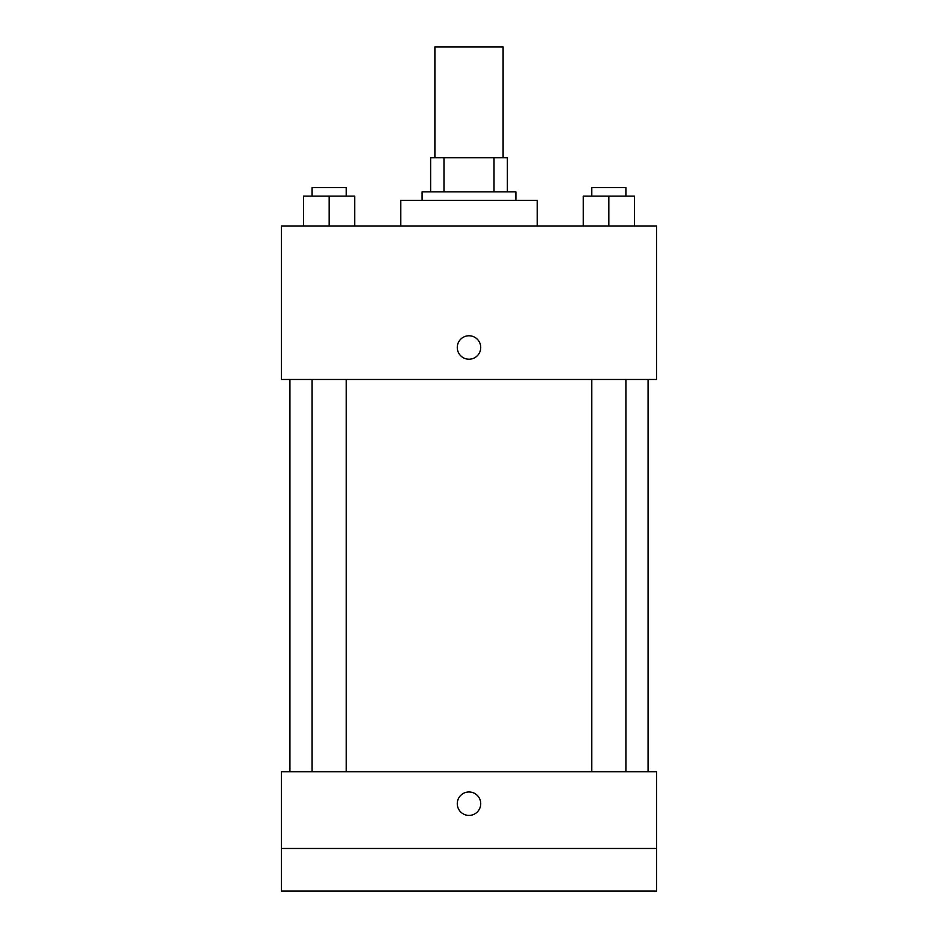 <?xml version="1.0" encoding="UTF-8"?>
<svg xmlns="http://www.w3.org/2000/svg" width="938" height="938" viewBox="0 0 938 938"><rect width="100%" height="100%" fill="white"/><g stroke="black" fill="none" stroke-linecap="round" stroke-linejoin="round"><path stroke-width="1.41" d="M503.108 157.76L503.108 46.9L434.892 46.9L434.892 157.76M443.979 191.868L443.979 157.76L430.624 157.76L430.624 191.868L430.624 157.76M443.979 157.76L507.376 157.76L507.376 191.868M494.021 191.868L494.021 157.76M422.1 200.392L422.1 191.868L515.9 191.868L515.9 200.392M537.216 225.976L537.216 200.392L400.784 200.392L400.784 225.976M281.4 225.976L656.6 225.976L656.6 379.468L281.4 379.468L281.4 225.976M469 359.219A11.725 11.725 0 0 1 458.846 341.631A11.725 11.725 0 0 1 479.154 341.631A11.725 11.725 0 0 1 469 359.219M281.4 771.716L656.6 771.716L656.6 891.1L281.4 891.1L281.4 771.716M469 815.415A11.725 11.725 0 0 1 458.846 797.828A11.725 11.725 0 0 1 479.154 797.828A11.725 11.725 0 0 1 469 815.415M281.4 848.468L656.6 848.468M583.26 225.976L583.26 196.124L634.428 196.124L634.428 225.976L634.428 196.124M608.844 225.976L608.844 196.124M625.904 196.124L625.904 187.6L591.796 187.6L591.796 196.124M303.572 225.976L303.572 196.124L354.74 196.124L354.74 225.976L354.74 196.124M329.156 225.976L329.156 196.124M346.204 196.124L346.204 187.6L312.096 187.6L312.096 196.124M648.076 771.716L648.076 379.468M289.924 771.716L289.924 379.468M591.796 379.468L591.796 771.716M625.904 379.468L625.904 771.716M346.204 771.716L346.204 379.468M312.096 771.716L312.096 379.468"/></g></svg>
